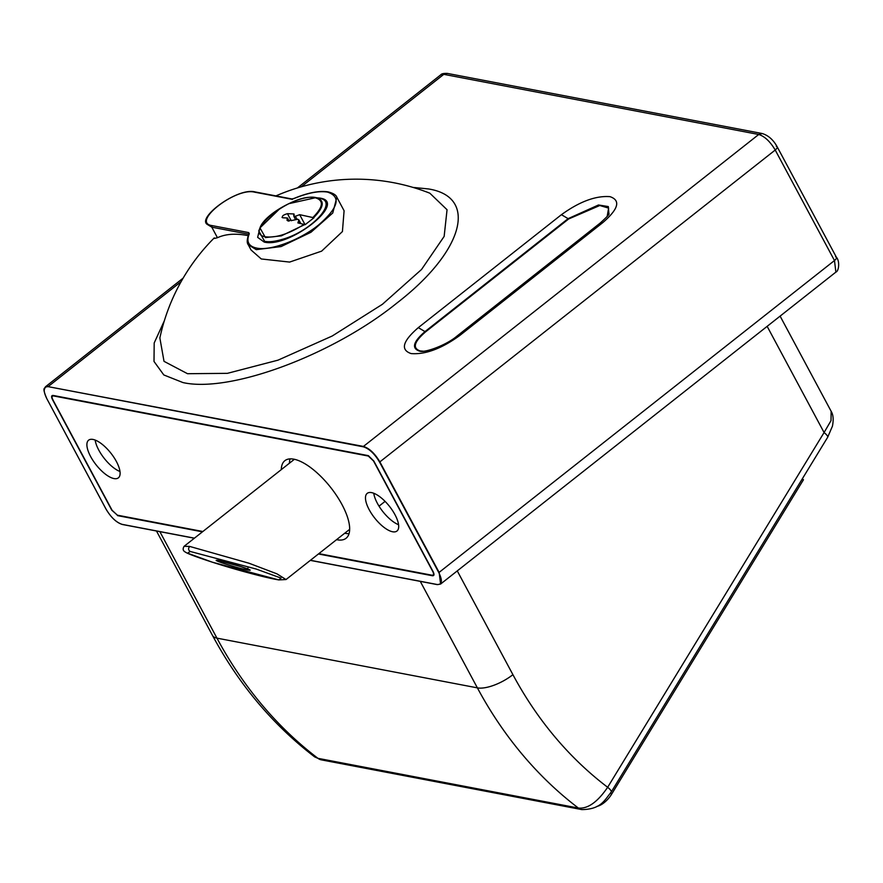 <?xml version="1.0" encoding="UTF-8"?>
<svg xmlns="http://www.w3.org/2000/svg" width="883" height="883" viewBox="0 0 883 883"><rect width="100%" height="100%" fill="white"/><g stroke="black" fill="none" stroke-linecap="round" stroke-linejoin="round"><path stroke-width="1.32" d="M113.995 478.575A23.996 9.415 51.7 0 1 93.134 460.727A23.996 9.415 51.7 0 1 88.631 440.164A23.996 9.415 51.7 0 1 93.002 439.436A23.996 9.415 51.7 0 1 113.863 457.273A23.996 9.415 51.7 0 1 118.366 477.846A23.996 9.415 51.7 0 1 113.995 478.575M119.978 471.5A23.996 9.415 51.7 0 1 95.176 440.065M392.582 531.765A23.996 9.415 51.7 0 1 371.721 513.928A23.996 9.415 51.7 0 1 367.218 493.354A23.996 9.415 51.7 0 1 371.6 492.626A23.996 9.415 51.7 0 1 392.449 510.462A23.996 9.415 51.7 0 1 396.953 531.036A23.996 9.415 51.7 0 1 392.582 531.765M398.575 524.701A23.996 9.415 51.7 0 1 373.763 493.266M281.291 469.624A49.415 19.393 51.7 0 1 284.856 460.683A49.415 19.393 51.7 0 1 293.862 459.182A49.415 19.393 51.7 0 1 336.809 495.915A49.415 19.393 51.7 0 1 346.081 538.266A49.415 19.393 51.7 0 1 337.074 539.767A49.415 19.393 51.7 0 1 336.566 539.668M349.039 533.63A49.415 19.393 51.7 0 1 345.231 533.332A49.415 19.393 51.7 0 1 344.712 533.233M289.436 463.189A49.415 19.393 51.7 0 1 290.054 458.884M117.638 515.231L202.858 531.511L117.307 515.164L112.075 510.242L52.825 399.734C51.567 397.107 51.744 395.838 53.355 395.904L368.288 456.036L373.509 460.959L432.758 571.467C434.017 574.093 433.84 575.363 432.229 575.297L318.84 553.641L432.604 575.33M53.057 395.529L52.373 396.07L53.686 395.639M433.884 574.59L432.229 575.297M299.679 214.668L295.375 216.269L293.697 215.871L293.973 213.962L287.45 213.686C283.046 214.933 281.522 216.302 282.869 217.792L287.472 217.991L287.03 220.375L292.372 220.386L297.77 219.26L298.884 219.933L297.88 222.913L305.143 224.679L313.94 217.792L299.679 214.668L304.944 224.492L281.302 235.871L265.419 237.571L259.977 227.902L258.774 230.938L264.646 241.346C269.061 242.152 274.768 241.534 281.765 239.514C311.445 231.677 339.536 200.75 319.204 198.289L316.048 197.615C301.357 193.852 264.58 213.697 259.977 227.891L259.977 227.902M295.375 219.403L293.697 215.871M282.03 217.417L282.869 217.792M289.149 221.125L287.472 217.991M313.145 217.24C323.31 206.843 324.039 200.364 315.33 197.803C293.156 192.075 240.618 233.531 265.849 236.854C276.489 237.957 289.337 233.73 304.392 224.161M316.015 197.615L288.796 203.686M280.231 208.278L259.977 227.891M313.719 217.593C324.204 206.92 324.988 200.253 316.048 197.615L316.335 197.682M292.416 199.403L291.114 199.128L293.829 198.609C307.748 192.869 318.984 190.695 327.538 192.097C341.434 196.81 338.399 207.814 318.41 225.121C299.823 240.154 270.187 251.158 256.6 248.079C248.52 246.313 246.092 241.534 249.293 233.741L248.708 232.593L248.598 234.558M259.812 228.311L257.659 237.372L264.205 242.074C289.183 248.531 348.344 201.843 319.933 198.101L316.765 197.77M255.838 192.417L254.525 192.141C235.518 187.229 190.496 222.759 212.119 225.607L211.799 227.174L217.45 237.715C225.518 233.995 235.496 233.255 247.383 235.496L248.178 235.651M261.269 258.962L289.624 262.074L321.633 251.136L342.416 231.567L344.094 210.75L336.853 197.262L332.759 213.002L310.982 232.251L281.114 246.567L256.28 249.646L248.266 244.757L251.07 249.999L261.269 258.962M214.569 238.432L217.45 237.715M423.31 351.224L420.264 350.97C412.24 348.244 413.995 341.898 425.529 331.909L568.641 218.973L599.778 205.507L608.619 208.112L607.162 216.445M275.904 195.905A200.662 200.662 0 0 1 429.855 193.211L447.052 209.735L444.149 236.412L421.533 269.481L382.383 304.315L332.185 336.026L278.002 360.165L227.406 373.343L187.527 373.708L164.017 361.335L159.867 337.979A200.662 200.662 0 0 1 214.282 237.891M608.917 213.863L608.31 206.567L598.508 204.977L568.111 218.653L424.999 331.589C413.156 341.842 411.346 348.366 419.58 351.158L420.12 351.257M412.99 187.406L428.354 188.929C478.741 196.887 463.608 251.644 396.787 303.145C332.483 355.121 229.977 393.2 182.969 382.571L163.819 374.955L154.006 361.456L154.194 342.968L164.359 320.717M194.437 538.155L122.24 524.381C116.379 522.537 110.971 517.438 106.026 509.083L46.766 398.575C42.87 390.429 43.422 386.467 48.422 386.699L363.432 446.434L758.729 134.481L762.25 133.543L447.328 73.41L443.796 74.349L301.291 186.81M48.422 386.699L363.343 446.82C369.204 448.663 374.613 453.763 379.569 462.118L775.219 150.033C777.515 148.046 777.857 146.777 776.267 146.236M835.528 256.743C837.117 257.284 836.764 258.553 834.479 260.54L438.818 572.625C442.714 580.771 442.162 584.734 437.173 584.502L310.397 560.308M433.983 574.347L432.482 575.76C434.248 575.837 434.447 574.425 433.067 571.533L373.807 461.014L368.366 455.639L53.112 395.441C51.335 395.363 51.137 396.776 52.516 399.668L52.881 399.535M52.516 399.668L111.777 510.186L117.45 515.197M278.465 579.833L212.373 562.206L187.593 553.177L190.187 551.456L256.28 569.071L281.059 578.1L278.774 579.899L286.026 579.546L276.975 573.862L249.006 563.233L189.668 546.422L184.117 546.301L294.381 459.292M217.814 560.429L241.909 566.864M610.495 793.188L611.654 794.126A16.943 8.444 128.9 0 1 596.908 806.4M611.654 794.126L803.453 479.745L802.316 478.829M159.856 531.643L216.953 638.144A434.833 364.326 100.8 0 0 317.957 758.331A11.291 9.459 -79.2 0 0 321.368 759.866L314.701 756.919L317.957 758.331L578.387 808.055C587.791 808.994 597.548 802.073 607.659 787.283L824.082 432.538L831.024 420.617L831.135 411.29C833.276 414.69 833.707 419.646 832.437 426.158L827.669 437.262A11.291 2.517 -148.6 0 0 824.082 432.538L767.15 326.346M321.368 759.866L581.798 809.59C600.87 809.38 604.358 800.451 611.246 792.007A11.291 2.517 -148.6 0 0 607.659 787.283A406.599 340.661 100.8 0 1 512.913 674.667A28.234 10.717 151.8 0 1 477.383 687.868L420.275 581.367M294.182 214.58L293.84 213.951M295.375 216.269L296.942 219.194M291.247 220.761L287.45 213.686M288.057 221.048L287.041 219.139M299.425 223.211L298.609 221.688M249.293 233.741L248.807 234.977L248.388 234.161L211.799 227.174L206.942 224.205C197.615 217.119 237.935 187.108 255.231 191.953L291.82 198.94L293.884 198.487C307.957 192.66 319.414 190.474 328.244 191.909C333.277 193.267 336.147 195.044 336.853 197.262M248.708 232.593L212.119 225.607M254.525 192.141L291.114 199.128M568.641 218.973L561.422 214.69C579.579 201.578 595.76 195.562 609.987 196.655C620.904 200.364 618.519 209.006 602.813 222.604L459.701 335.54C441.544 348.664 425.363 354.679 411.136 353.586C400.22 349.878 402.604 341.224 418.31 327.637L561.422 214.69M418.31 327.637L425.529 331.909M447.328 73.41C443.641 73.267 441.445 73.753 440.705 74.867L443.796 74.349L758.729 134.481C764.678 136.357 770.186 141.534 775.219 150.033L834.479 260.54L835.881 272.107L440.584 584.06L437.493 584.579L310.408 560.297M608.961 213.763C609.712 213.962 606.798 217.052 600.241 223.024L602.813 222.604M600.241 223.024L457.129 335.97L459.701 335.54M194.426 538.166L122.571 524.447M44.183 390.01L45.408 386.82L48.499 386.301L181.114 281.644M53.135 395.485L51.998 396.864M363.343 446.82L363.432 446.434C369.381 448.31 374.878 453.487 379.922 461.986L439.171 572.493L440.584 584.06L437.317 584.623L310.319 560.374M194.348 538.233L122.395 524.491C116.512 522.692 111.037 517.548 105.982 509.061L46.766 398.575C41.722 386.599 44.89 389.083 45.408 386.82L183.134 278.134M53.433 395.518L368.366 455.639M117.549 515.628L202.45 531.831M318.421 553.983L432.482 575.76M438.818 572.625L379.569 462.118M189.668 546.422C188.101 548.453 188.278 550.131 190.187 551.456M184.117 546.301C182.461 548.994 182.98 550.97 185.673 552.25C187.969 554.193 213.211 563.122 243.244 571.411C259.856 575.959 271.699 578.784 278.774 579.899L279.105 579.932M248.09 570.065C239.448 568.862 207.781 558.685 218.267 560.473C226.909 561.676 258.576 571.864 248.09 570.065L247.88 568.056M219.072 560.319L218.267 560.473L219.072 560.319M581.798 809.59A11.291 9.459 -79.2 0 1 578.387 808.055A434.833 364.326 -79.2 0 1 477.383 687.868L216.953 638.144A28.234 10.717 151.8 0 1 212.461 635.396L156.479 531.003M457.262 570.893L512.913 674.667M298.884 219.933L300.783 223.476M248.84 234.425L248.752 234.205C246.909 239.436 246.754 242.946 248.266 244.757M420.087 351.246L420.087 351.246C425.021 352.67 446.081 345.452 457.129 335.97M835.881 272.107C838.905 271.213 839.987 261.136 836.422 257.295L777.161 146.777C773.342 139.845 768.376 135.43 762.25 133.543M440.705 74.867L297.405 187.958M52.406 395.683L368.189 455.694L373.763 460.992L433.023 571.5C434.039 574.16 434.226 575.385 433.586 575.197M217.549 560.208L239.757 566.169L249.194 569.601M286.026 579.546L349.657 529.336M379.028 506.158L385.076 501.378M611.246 792.007L827.669 437.262M314.701 756.919C272.935 724.954 238.852 684.446 212.461 635.396M831.146 411.29L780.108 316.125"/></g></svg>

